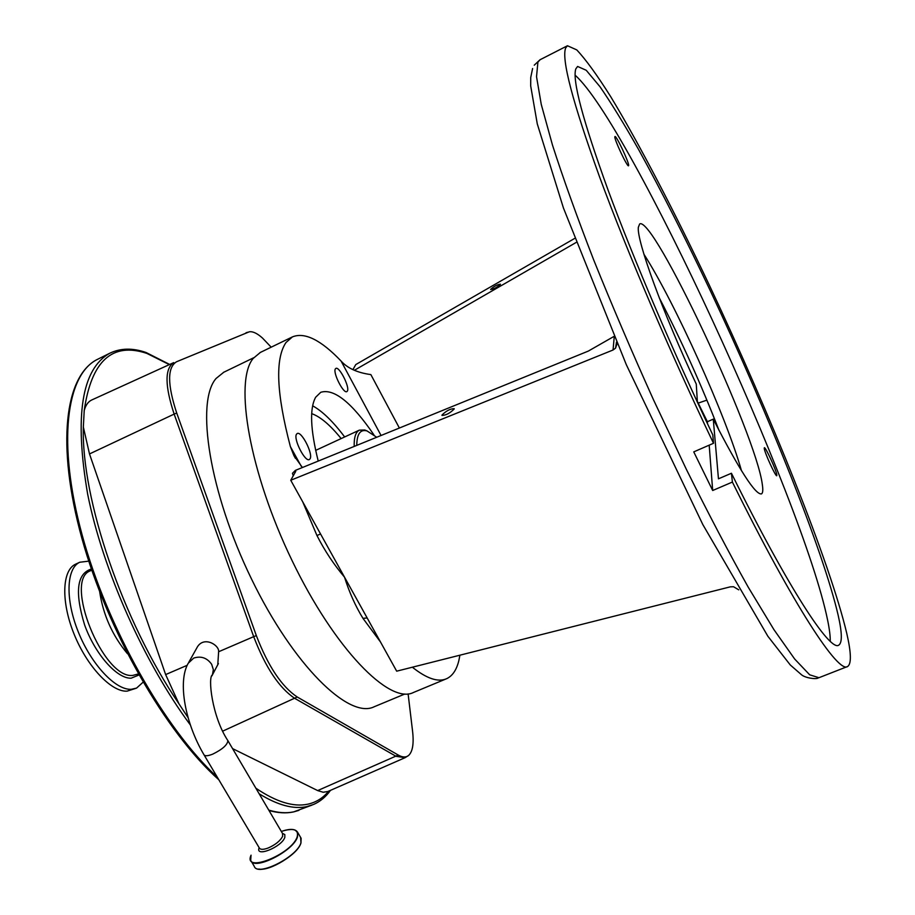 <?xml version="1.0" encoding="UTF-8"?>
<svg xmlns="http://www.w3.org/2000/svg" width="915" height="915" viewBox="0 0 915 915"><rect width="100%" height="100%" fill="white"/><g stroke="black" fill="none" stroke-linecap="round" stroke-linejoin="round"><path stroke-width="1.37" d="M217.781 664.702L218.662 651.148C218.536 644.4 202.901 635.525 196.714 648.14L188.787 662.266M188.078 717.623L178.963 703.829L165.638 674.584L89.498 453.943L83.345 427.053L84.214 410.56C85.644 405.219 88.137 401.696 91.683 400.004L91.912 399.901M404.853 757.78L327.867 791.498L323.178 792.253L317.677 790.583L232.57 748.607M99.678 591.822C103.212 614.994 112.453 635.616 127.402 653.653M88.778 561.147L79.765 562.245C66.269 568.295 65.148 599.6 78.358 632.105C91.409 664.645 115.587 690.253 131.28 689.315L136.575 688.091L143.06 682.224M75.888 564.04L75.613 564.166C62.048 570.251 60.87 601.555 74.058 634.038C87.085 666.555 111.31 692.129 127.071 691.157L136.198 688.252M408.113 693.913L412.574 731.222C413.992 743.62 412.665 751.695 408.605 755.458C405.997 757.597 402.554 757.471 398.277 755.058L297.238 697.001C281.74 686.673 268.106 666.2 256.326 635.593L176.709 413.02C167.319 384.449 167.273 367.361 176.572 361.745L249.303 331.802C252.803 331.253 257.184 333.323 262.445 338.012L271.195 347.185M404.796 694.027L374.292 706.712C349.05 719.659 293.223 665.274 251.419 578.818C209.386 492.51 195.387 402.017 216.066 378.478L223.786 372.233M445.845 679.021L413.477 692.472C389.584 704.905 334.535 648.838 292.137 560.723C249.532 472.769 233.863 381.418 253.192 358.417L260.409 352.401M412.368 667.218C426.79 678.667 438.216 682.487 446.646 678.69C452.559 675.911 456.642 669.814 458.895 660.401L459.913 655.197M381.063 435.494L341.066 361.036C320.913 339.934 304.684 331.882 292.388 336.914L285.972 342.553C274.969 358.817 276.433 393.484 290.364 446.543L301.252 466.273M341.066 361.036C347.506 368.242 357.433 372.76 370.861 374.601L399.386 428.037M380.468 641.953L362.969 618.357C355.478 606.153 349.324 592.428 344.509 577.159C333.792 564.475 324.608 550.601 316.956 535.527L320.547 533.971M302.419 467.519L293.898 455.567L290.364 446.543M293.269 475.766L292.457 473.318L295.385 470.379L295.762 471.328L290.741 480.261L613.05 349.999L614.24 336.857M614.045 336.388L588.322 351.085L295.385 470.379M362.969 618.357L367.155 617.957M738.76 589.855L733.533 586.732L730.284 586.847L396.687 671.175L290.741 480.261M335.393 368.871C332.58 372.474 343.491 394.056 346.865 391.597L347.368 391.105C350.056 387.331 339.271 366.046 335.862 368.425L335.393 368.871M296.529 434.19C293.075 438.72 305.13 462.464 309.373 459.524L310.071 458.815C313.365 454.069 301.47 430.702 297.192 433.55L296.529 434.19M318.226 461.08C310.334 429.524 309.499 408.239 315.698 397.202L320.776 392.283C333.986 388.269 351.703 402.451 373.926 434.865M312.621 405.803C322.423 411.19 333.106 421.575 344.658 436.958M311.683 413.637C320.364 416.702 330.178 425.018 341.146 438.582M367.178 430.988L364.788 430.004L359.332 430.153C355.683 432.006 353.968 437.427 354.185 446.44M376.717 437.267L367.052 430.942C360.35 429.078 356.919 433.893 356.759 445.388M576.107 242.486L354.38 370.278M454.172 409.016L454.195 408.673C450.317 408.708 446.257 410.835 442.002 415.033L441.968 415.399C445.868 415.353 449.94 413.225 454.172 409.016M616.493 342.107L615.566 348.146L613.05 349.999M500.391 284.371L500.402 284.199C497.28 284.576 494.043 286.292 490.692 289.334L490.669 289.506C493.803 289.117 497.039 287.401 500.391 284.371M574.586 238.472L355.775 364.57L352.961 369.569M706.906 400.13L698.191 403.115M731.44 473.249C788.295 588.299 830.237 652.178 838.792 645.109C842.326 642.765 842.143 632.883 838.22 615.475C823.328 551.024 767.902 412.974 710.452 291.027C685.358 238.129 661.419 190.995 638.647 149.603C624.179 124.097 611.277 103.121 599.965 86.685L586.218 70.272L577.605 66.452L575.798 68.9C572.127 80.143 582.912 120.608 608.155 190.274C633.58 259.105 673.177 351.932 712.808 434.934L713.506 443.283C670.386 353.144 627.152 251.808 599.725 177.327C572.55 102.045 561.215 58.892 565.71 47.889L567.46 45.75L576.77 49.902C585.84 59.566 597.163 75.167 610.728 96.716C639.242 143.804 674.527 211.731 709.617 285.766C770.716 415.376 829.974 562.485 846.718 633.169C851.236 652.738 851.545 663.844 847.645 666.486C838.529 674.092 793.682 606.085 732.389 482.068L731.44 473.249L718.458 478.82L713.265 419.139C739.389 470.07 755.447 494.992 761.463 493.906C762.87 493.105 763.156 489.971 762.321 484.493C756.11 434.556 653.036 214.567 639.631 223.992L638.338 227.332C636.531 240.508 663.032 313.387 696.269 384.094L697.402 402.211M615.566 348.146L616.904 344.166M628.639 165.524L628.536 165.775C627.393 167.411 614.034 139.08 614.857 136.758L614.971 136.541C616.172 135.054 629.303 162.893 628.639 165.524M776.824 474.782L776.789 475.72C775.851 477.161 764.814 453.222 764.277 448.59L764.334 447.732C765.306 446.383 776.16 469.898 776.824 474.782M707.558 423.885L707.387 421.712L713.265 419.139M707.387 421.712L697.356 401.376M713.506 443.283L693.753 451.884L712.682 490.497L732.389 482.068M575.089 75.179C629.554 123.136 802.878 499.67 827.537 619.752C829.448 628.902 830.351 636.097 830.248 641.312M712.682 490.497L709.194 445.159M258.785 869.033C269.605 871.583 297.73 854.221 300.841 843.127M250.436 857.618L250.71 860.352C253.649 871.08 293.486 851.156 297.489 836.905L297.684 832.41L301.126 838.289L300.978 842.99C296.929 857.366 257.412 877.211 254.21 866.219C257.207 877.028 296.998 857.138 300.955 842.818L300.623 837.419M251.03 855.228L251.076 855.17C242.498 873.951 291.851 854.416 297.203 836.756C298.85 829.413 293.543 827.64 281.305 831.426C290.147 828.441 295.602 828.773 297.684 832.41L294.962 830.031M259.151 847.702C254.747 857.893 281.774 847.05 284.828 837.362L284.828 834.583L282.415 833.302M204.136 755.024L259.277 847.908C260.363 849.783 263.383 849.795 268.324 847.942C275.587 844.671 280.367 840.771 282.666 836.23L282.529 833.508M282.609 833.634L227.869 740.624C227.526 744.821 222.494 749.316 212.76 754.12C207.797 756.087 204.846 756.27 203.919 754.658C185.459 723.559 177.361 682.018 188.227 663.261L193.717 658.091C201.025 655.758 207.007 657.816 211.651 664.279L213.344 669.631L212.429 674.881L218.388 663.547M211.903 675.888L212.429 674.881C207.682 676.654 211.903 716.582 227.869 740.624M408.605 755.458L405.128 757.666L396.138 756.35L294.904 698.454C279.269 688.08 265.533 667.481 253.684 636.657L218.834 651.663M256.326 635.593L253.684 636.657L174.147 414.095L89.498 453.943M187.22 665.285L165.638 674.584M83.345 427.053C81.252 498.549 122.461 620.599 178.963 703.829M169.687 364.456L146.057 352.492C132.641 347.837 120.574 348.077 109.846 353.201C81.618 368.928 74.229 415.948 87.68 494.272C102.812 569.931 143.941 662.391 190.354 724.955M259.151 793.774C277.622 805.177 293.463 809.466 306.685 806.641L313.536 804.479C320.25 801.517 325.912 796.805 330.487 790.343M255.891 788.227C276.147 801.895 293.406 807.224 307.669 804.216C316.041 802.409 323.052 798.052 328.691 791.132M169.332 364.616L146.892 353.407C112.259 341.81 91.374 360.865 84.214 410.56M268.758 810.095C278 812.863 286.338 813.446 293.784 811.845L311.981 805.108M97.939 359.126L97.493 359.343C66.303 374.349 56.924 442.46 82.121 534.92C107.169 627.232 164.586 728.809 217.29 777.19M91.797 570.171L90.528 570.754C63.055 579.641 103.132 679.388 132.801 675.407L138.325 673.966M91.397 569.027C76.86 573.465 74.595 592.085 84.603 624.899C95.091 654.214 117.006 678.896 131.142 678.175L138.92 675.018M246.044 332.728L248.148 332.145M398.277 755.058L317.677 790.583M297.238 697.001L222.791 731.108M91.683 400.004L173.724 362.615C164.677 368.608 164.814 385.764 174.147 414.095L176.709 413.02M249.303 331.802L176.572 361.745M316.956 535.527L302.739 501.889M540.147 59.681L537.917 62.06L536.533 76.711L541.257 104.401L552.466 145.039C563.125 178.219 576.839 216.443 593.618 259.734C611.883 305.061 631.83 351.737 653.459 399.729L686.319 469.258C708.256 513.429 728.9 552.74 748.241 587.19L773.953 629.669L794.632 658.972L809.683 674.812L818.959 677.706L847.061 666.703M643.943 254.267C674.652 302.007 726.007 415.925 741.459 470.642M298.942 810.358L293.589 811.914M218.822 779.763C165.901 732.846 107.581 631.384 81.858 538.237C56.135 444.987 64.702 375.608 97.493 359.343L109.846 353.201M293.452 811.948C286.04 813.492 277.897 813.023 269.01 810.518M75.613 564.166L79.765 562.245M253.741 357.731L223.397 372.416M292.388 336.914L260.054 352.572M295.431 458.335L293.898 455.567M315.664 450.386L359.332 430.153M367.052 430.942L364.788 430.004M534.246 65.182L540.033 59.75L567.46 45.75M659.269 297.832C681.561 340.872 701.45 384.998 718.938 430.244M532.599 68.522L530.734 77.489L530.689 85.907L537.277 123.88L563.434 207.991L626.295 364.639L702.823 524.569L767.879 636.268L790.274 664.965L801.174 674.469C804.811 678.038 816.283 679.536 818.193 677.992M251.019 855.25L250.71 860.352M254.21 866.219L251.225 861.209"/></g></svg>
